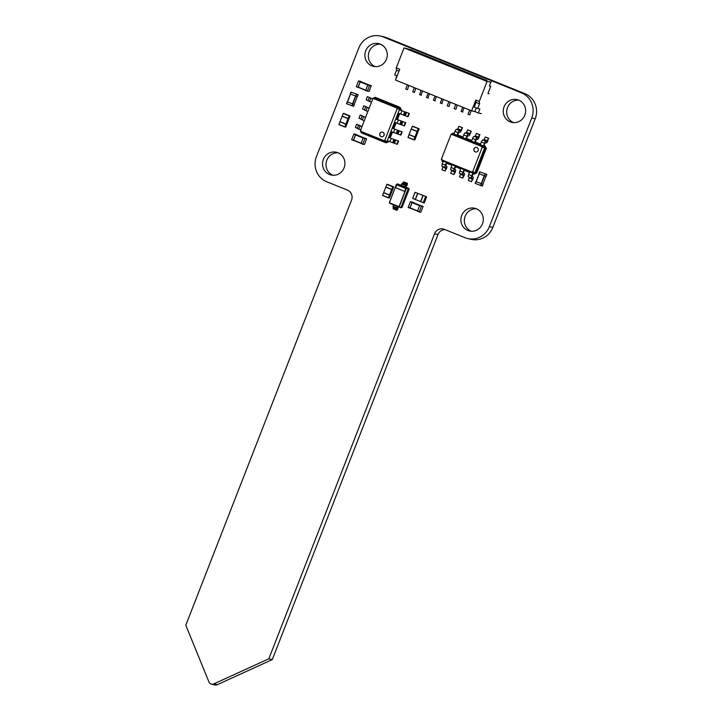 <?xml version="1.0" encoding="UTF-8"?>
<svg xmlns="http://www.w3.org/2000/svg" width="721" height="721" viewBox="0 0 721 721"><rect width="100%" height="100%" fill="white"/><g stroke="black" fill="none" stroke-linecap="round" stroke-linejoin="round"><path stroke-width="1.08" d="M268.816 658.814L434.538 233.757A7.778 7.453 -77 0 1 444.28 229.314L465.036 237.714A19.449 18.638 -77 0 0 467.731 238.561A19.449 18.638 -77 0 0 489.388 226.601L531.737 117.983A19.449 18.638 -77 0 0 521.499 92.883L383.139 36.897A19.449 18.638 -77 0 0 380.445 36.05A19.449 18.638 -77 0 0 358.788 48.01L316.438 156.628A19.449 18.638 -77 0 0 326.676 181.728L347.432 190.119A7.778 7.453 -77 0 1 351.524 200.168L185.802 625.224L208.937 681.958A3.848 3.686 -77 0 0 211.478 684.157L214.948 684.95A3.848 3.686 -77 0 0 217.237 684.716L272.277 659.616L268.816 658.814L213.776 683.914L217.237 684.716M211.478 684.157A3.848 3.686 -77 0 0 213.776 683.914M444.965 229.584A7.778 7.453 -77 0 0 438.007 234.55L272.277 659.616M467.731 238.561L471.201 239.354A19.449 18.638 -77 0 0 492.849 227.403L535.198 118.785A19.449 18.638 -77 0 0 524.96 93.685L386.609 37.699A19.449 18.638 -77 0 0 383.905 36.843L380.445 36.05M518.76 100.156A11.671 11.185 -77 0 0 507.007 109.277A11.671 11.185 -77 0 0 513.586 122.615M524.816 115.189A11.671 11.185 -77 0 0 517.056 99.615A11.671 11.185 -77 0 0 503.546 108.483A11.671 11.185 -77 0 0 511.829 122.354A11.671 11.185 -77 0 0 524.816 115.189M476.41 208.775A11.671 11.185 -77 0 0 464.657 217.895A11.671 11.185 -77 0 0 471.246 231.234M482.466 223.807A11.671 11.185 -77 0 0 474.706 208.234A11.671 11.185 -77 0 0 461.197 217.102A11.671 11.185 -77 0 0 469.479 230.981A11.671 11.185 -77 0 0 482.466 223.807M380.4 44.179A11.671 11.185 -77 0 0 368.647 53.291A11.671 11.185 -77 0 0 375.235 66.629M386.456 59.203A11.671 11.185 -77 0 0 378.696 43.63A11.671 11.185 -77 0 0 365.186 52.498A11.671 11.185 -77 0 0 373.469 66.377A11.671 11.185 -77 0 0 386.456 59.203M338.05 152.798A11.671 11.185 -77 0 0 326.298 161.91A11.671 11.185 -77 0 0 332.886 175.248M344.106 167.822A11.671 11.185 -77 0 0 336.346 152.248A11.671 11.185 -77 0 0 322.837 161.116A11.671 11.185 -77 0 0 331.119 174.996A11.671 11.185 -77 0 0 344.106 167.822M414.963 136.927L413.872 139.829L414.863 139.901L419.144 128.816L412.277 126.364L411.258 128.969L409.086 134.548L414.963 136.927L417.08 131.492L411.24 129.122L417.126 131.501L418.153 128.744M413.259 126.436L419.144 128.816L412.277 126.364M417.126 131.501L411.204 129.113M407.996 137.45L413.872 139.829L407.996 137.45L409.113 134.557M346.819 124.282L345.692 127.175L344.818 126.824L349.081 115.883L350.073 115.955L346.819 124.282M340.042 121.705L338.933 124.445L344.818 126.824M338.924 124.598L344.8 126.977L338.933 124.445M344.187 113.576L350.073 115.955L343.304 113.368L340.006 121.687L345.891 124.066M342.169 116.27L348.045 118.65L342.169 116.27M342.124 116.261L348.009 118.641M390.467 195.175L389.331 198.077L388.457 197.716L392.72 186.784L393.711 186.847L390.467 195.175M387.826 184.468L393.711 186.847L386.844 184.405L382.581 195.337L388.457 197.716M382.563 195.49L388.448 197.869L382.581 195.337M383.653 192.588L389.529 194.967M385.816 187.163L391.692 189.542L385.807 187.163M385.771 187.154L391.647 189.533M415.143 192.336L426.67 196.833L415.044 192.291L412.745 198.491L424.263 202.98M415.053 192.291L412.745 198.491M417.774 193.399L415.377 199.555M423.002 195.508L420.604 201.664L423.002 195.508M422.966 195.499L420.559 201.655M358.067 87.241L360.212 81.743L361.915 81.933L360.194 81.239L358.481 81.04L356.336 86.547L358.049 87.439L356.336 86.547M359.049 87.665L356.318 86.736M361.825 82.068L368.521 84.781L360.32 81.725L358.148 87.304L365.664 90.341L358.148 87.304M367.404 91.026L369.549 85.52L371.261 85.718L367.944 84.654L365.655 90.513L367.386 91.216L365.673 90.323M369.531 85.015L371.261 85.718L369.098 91.414L365.655 90.513M353.407 140.271L355.552 134.773L357.265 134.962L355.534 134.268L353.948 133.899L351.677 139.577L353.389 140.469L351.677 139.577M355.534 134.268L357.255 135.133M354.399 140.694L351.659 139.766M357.165 135.097L363.871 137.81L355.669 134.755L353.488 140.334L361.014 143.371L353.488 140.334M364.871 138.044L366.583 138.937L364.438 144.443L362.735 144.245L364.898 138.549L366.601 138.747L363.168 137.846L361.005 143.542L362.726 144.245M358.175 94.712L350.983 92.081L358.175 94.712L357.472 96.524L355.66 96.082L350.406 93.955L351.109 92.144M357.472 96.524L358.184 94.721M350.992 92.09L350.406 93.955M347.18 101.868L346.468 103.671L353.669 106.302L354.371 104.491L347.486 101.985L350.586 94.027M347.351 101.922L350.451 93.973L347.486 101.985M353.669 106.302L354.371 104.491L347.36 101.904M420.812 212.325L419.225 211.956L421.388 206.26L423.101 206.458L420.812 212.325M417.495 211.253L419.225 211.956L417.513 211.064L419.658 205.557L421.388 206.26M421.37 205.755L423.101 206.458L419.658 205.557M413.665 202.808L420.361 205.521L412.042 202.637L419.604 205.701M409.988 208.045L417.504 211.082L409.988 208.045L412.042 202.637M410.889 208.405L409.907 207.981L412.051 202.484L413.746 202.844M408.158 207.477L409.889 208.18L408.158 207.477L410.321 201.781L412.051 202.484M412.024 201.979L413.764 202.682L410.321 201.781M486.873 174.455L479.681 171.823L486.882 174.455L486.17 176.266L484.584 175.906L479.105 173.689L479.807 171.886M486.17 176.266L486.882 174.455M478.978 173.635L479.681 171.823L479.105 173.689M476.175 181.728L475.166 183.413L482.367 186.045L483.07 184.234L476.175 181.728L479.285 173.761M482.358 186.036L483.07 184.234L475.869 181.602L475.166 183.413M391.611 138.558L398.587 141.073L391.611 138.558M398.587 141.073L397.316 144.335L387.835 140.883L387.429 141.929L384.807 140.352L384.032 140.703L360.788 131.303L360.455 130.501L372.766 98.921L373.55 98.57L396.793 107.97L397.118 108.781L384.807 140.352M373 98.822L373.289 98.065L375.434 97.389L399.993 107.33L401.318 109.538L400.984 110.412M399.686 113.738L397.397 119.605M396.099 122.931L393.81 128.807M392.512 132.123L390.223 137.999M388.925 141.325L385.726 142.713L384.032 140.703M388.24 141.046L387.862 142.028L385.726 142.713L361.167 132.772L360.554 130.735M391.827 131.853L389.538 137.72M395.414 122.651L393.125 128.527L402.174 131.88L393.125 128.527M399.001 113.458L396.712 119.326L398.596 113.296L408.077 116.739L409.348 113.485L399.867 110.034L409.348 113.485M401.318 109.538L400.705 109.087L400.299 110.133M402.174 131.88L400.903 135.133L391.422 131.682L389.106 137.621M399.867 110.034L400.272 108.979L399.56 107.231L399.083 107.663L375.046 97.939L375.001 97.29L399.993 107.33L400.705 109.087L399.65 109.042L387.015 141.451L385.672 142.064L361.636 132.331L360.788 131.303M398.154 140.974L396.883 144.227M388.799 141.658L386.159 142.812M396.712 119.326L405.761 122.678L396.28 119.226M405.761 122.678L404.49 125.941L395.009 122.489L392.693 128.428M396.793 107.97L399.083 107.663L399.65 109.042L397.118 108.781M401.741 131.781L400.47 135.034M382.77 132.231A2.334 2.235 -77 0 0 379.742 133.908A2.334 2.235 -77 0 0 381.4 136.684A2.334 2.235 -77 0 0 382.77 132.231M361.987 126.572L356.652 124.174L361.96 126.635M372.748 98.984L367.404 96.587L372.721 99.047M365.574 117.379L360.239 114.981L365.547 117.442M369.161 108.177L363.817 105.789L369.134 108.249M408.915 113.386L407.644 116.64M405.328 122.579L404.057 125.842M375.046 97.939L373.55 98.57M382.5 132.141A2.334 2.235 -77 0 0 379.85 133.926A2.334 2.235 -77 0 0 381.454 136.693M361.167 132.772L361.636 132.331M360.446 131.015L361.068 130.952M356.652 124.174L355.381 127.437L357.337 128.23M357.355 128.437L360.689 129.897M373.289 98.065L373.703 98.552M367.404 96.587L366.133 99.849L368.089 100.634M368.116 100.841L371.45 102.31M360.239 114.981L358.968 118.244L360.924 119.028M360.942 119.235L364.276 120.704M363.817 105.789L362.546 109.042L364.502 109.835M364.529 110.043L367.863 111.503M483.62 145.435L485.395 142.686L486.315 142.893A2.334 0.658 112 0 0 487.811 140.874L488.369 138.243L486.882 141.451L485.963 141.235A2.334 0.658 112 0 0 484.458 143.263L483.62 145.435L484.62 145.84L481.853 146.588L482.187 147.39L472.697 171.724L471.913 172.076L441.757 159.873L441.423 159.071L450.913 134.737L451.688 134.376L481.853 146.588M488.802 138.342L485.251 136.981L483.764 140.189L482.845 139.973A2.334 0.658 112 0 0 481.349 142.001L480.501 144.173L474.833 141.875L480.528 144.11M476.68 173.022L474.039 174.176L476.68 173.022L486.378 148.147L484.62 145.84L485.332 147.598L482.187 147.39M484.052 145.534L485.053 145.939L485.765 147.697L475.31 173.301L473.607 174.076L472.606 173.671L471.759 175.843L468.641 174.581L469.488 172.409L463.819 170.12L462.972 172.292L459.863 171.03L460.71 168.858L455.032 166.56L454.185 168.732L451.076 167.47L451.923 165.298L446.245 163.009L445.398 165.181L442.288 163.919L443.136 161.747L442.135 161.342L441.522 159.305M462.954 136.999L457.258 134.764L462.927 137.062L463.774 134.89A2.334 0.658 112 0 1 465.27 132.862L466.199 133.079L467.686 129.87L471.228 131.231L470.236 133.764A2.334 0.658 112 0 1 468.74 135.782L467.821 135.575L466.478 138.423L471.741 140.55M451.148 134.629L453.139 133.097L454.167 133.439M457.691 134.863L459.034 132.015L459.962 132.231A2.334 0.658 112 0 0 461.458 130.204L462.44 127.671L458.898 126.31L457.411 129.519L456.492 129.311A2.334 0.658 112 0 0 454.996 131.33L454.149 133.502L453.139 133.097L453.194 133.745L484.152 146.273L484.71 147.652L474.896 172.815L472.697 171.724M485.251 136.981L488.369 138.243M486.378 148.147L485.765 147.697L475.743 173.4L474.896 172.815L473.562 173.428L471.913 172.076M475.265 141.974L476.608 139.126L477.527 139.342A2.334 0.658 112 0 0 479.023 137.314L479.582 134.683L478.095 137.891L477.176 137.684A2.334 0.658 112 0 0 475.68 139.703L474.833 141.875M466.478 138.423L471.714 140.613L472.561 138.441L475.68 139.703M453.194 133.745L451.688 134.376M462.44 127.671L460.521 130.78L459.601 130.573A2.334 0.658 112 0 0 458.105 132.592L457.258 134.764M471.228 131.231L469.308 134.34L468.389 134.124A2.334 0.658 112 0 0 466.893 136.152L466.045 138.324M480.015 134.782L476.464 133.421L474.977 136.63L474.058 136.422A2.334 0.658 112 0 0 472.561 138.441M476.464 133.421L479.582 134.683M474.003 148.859A2.334 2.235 -77 0 0 475.554 151.969A2.334 2.235 -77 0 0 478.257 150.193A2.334 2.235 -77 0 0 474.003 148.859M474.039 174.176L473.562 173.428L442.604 160.9L441.757 159.873M473.012 173.833L472.12 176.717L473.048 176.933A2.334 0.658 -68 0 1 473.075 176.942A2.334 0.658 -68 0 1 472.85 179.25L471.426 181.683L472.489 178.384L471.561 178.168A2.334 0.658 -68 0 1 471.534 178.159A2.334 0.658 -68 0 1 471.759 175.843M446.65 163.171L445.758 166.046L446.687 166.263A2.334 0.658 -68 0 1 446.714 166.272A2.334 0.658 -68 0 1 446.488 168.588L445.073 171.021L446.137 167.714L445.199 167.497A2.334 0.658 -68 0 1 445.172 167.488A2.334 0.658 -68 0 1 445.398 165.181M464.225 170.282L463.333 173.157L464.261 173.373A2.334 0.658 -68 0 1 464.288 173.382A2.334 0.658 -68 0 1 464.063 175.699L462.639 178.132L463.702 174.824L462.774 174.608A2.334 0.658 -68 0 1 462.747 174.599A2.334 0.658 -68 0 1 462.972 172.292M455.438 166.731L454.545 169.606L455.474 169.823A2.334 0.658 -68 0 1 455.501 169.832A2.334 0.658 -68 0 1 455.275 172.139L453.851 174.572L454.915 171.274L453.987 171.057A2.334 0.658 -68 0 1 453.96 171.048A2.334 0.658 -68 0 1 454.185 168.732M451.436 133.881L451.851 134.358M458.898 126.31L462.008 127.572M467.686 129.87L470.795 131.132M476.653 147.435A2.334 2.235 -77 0 0 474.112 148.877A2.334 2.235 -77 0 0 475.608 151.978M445.073 171.021L441.955 169.759L443.082 166.65M445.145 167.479L442.09 166.245A2.334 0.658 -68 0 1 442.063 166.236A2.334 0.658 -68 0 1 442.288 163.919M442.135 161.342L442.604 160.9M471.426 181.683L468.317 180.43L469.443 177.312M471.507 178.141L468.452 176.906A2.334 0.658 -68 0 1 468.416 176.897A2.334 0.658 -68 0 1 468.641 174.581M453.851 174.572L450.742 173.319L451.869 170.201M453.933 171.03L450.877 169.796A2.334 0.658 -68 0 1 450.85 169.786A2.334 0.658 -68 0 1 451.076 167.47M462.639 178.132L459.529 176.87L460.656 173.752M462.72 174.59L459.665 173.355A2.334 0.658 -68 0 1 459.637 173.346A2.334 0.658 -68 0 1 459.863 171.03M441.414 159.584L442.036 159.521M491.389 82.095L487.072 81.464L404.057 47.874L412.52 50.182M485.909 80.653L484.782 79.977L486.954 80.473L415.008 51.362L409.113 49.587L485.909 80.653M404.057 47.874L396.262 67.873L396.523 70.207L394.693 74.921L397.136 75.903M396.73 75.741L395.703 79.562M396.262 67.873L399.722 69.27L395.514 80.049L471.615 110.845L475.815 100.066L479.276 101.463L487.072 81.464M489.117 93.775L487.928 93.496L490.749 86.259L489.343 85.934L490.749 82.311M479.276 101.463L479.546 103.797L477.708 108.511L479.871 109.006L478.32 112.99L481.349 113.684M414.737 52.047L415.008 51.362M489.424 85.718L490.749 86.259M398.965 71.199L396.523 70.207M476.284 107.934L474.86 111.593L478.32 112.99M474.86 111.593L471.615 110.845M475.815 100.066L476.085 102.4L474.247 107.105L477.708 108.511M476.085 102.4L479.546 103.797M441.955 98.84L440.333 103.013L442.153 103.671M471.011 110.601L469.822 114.864M421.208 90.449L419.577 94.613L421.397 95.271M450.255 102.202L449.066 106.465M408.753 85.402L407.563 89.674M415.666 88.205L414.476 92.477M457.177 105.005L455.987 109.268M428.121 93.243L426.499 97.416L428.31 98.074M448.877 101.643L447.254 105.807L448.633 106.366M407.365 84.844L405.743 89.016L407.131 89.575M414.287 87.647L412.664 91.81L414.043 92.369M429.509 93.802L427.877 97.975M435.042 96.046L433.411 100.21L435.232 100.868M455.789 104.437L454.167 108.61L455.555 109.168M462.711 107.24L461.089 111.404L462.9 112.07M464.099 107.799L462.467 111.971M469.632 110.043L468.001 114.206L469.389 114.765M443.343 99.399L441.721 103.572M436.421 96.605L434.799 100.769M422.587 91.008L420.965 95.172M408.302 188.181L397.857 183.954L396.667 184.206L409.249 188.965L406.401 188.307L399.218 206.738L400.867 207.657L390.232 203.511L400.678 207.738L402.066 207.396L409.249 188.965L408.356 188.217M396.775 184.846L395.649 187.739L404.607 191.362L405.743 188.469L396.775 184.846L395.658 187.739L404.607 191.362M397.767 206.557L398.073 208.558L396.938 210.352L393.134 208.811L393.558 204.854M393.035 206.188L396.838 207.729L397.361 206.386M396.938 210.352L397.28 209.414L393.477 207.873M393.513 207.522L397.325 209.063L392.936 206.945M396.838 207.729L396.739 208.486M406.86 184.585L403.057 183.053L403.661 181.818L407.464 183.35L404.986 186.838M405.508 185.504L401.696 183.963L401.182 185.297M403.057 183.053L402.156 183.287L405.968 184.828M405.391 187L407.122 185.333L407.464 183.35M401.696 183.963L402.156 183.287M434.538 233.757L438.007 234.55M489.388 226.601L492.849 227.403M531.737 117.983L535.198 118.785M383.139 36.897L386.609 37.699M521.499 92.883L524.96 93.685M418.252 128.608L412.376 126.229M417.135 131.348L411.258 128.969M413.89 139.676L408.014 137.296M414.908 137.071L409.023 134.692M339.952 121.831L345.837 124.21M343.304 113.368L349.18 115.748M343.196 113.503L349.081 115.883M342.187 116.117L348.063 118.496M383.599 192.732L389.475 195.112M386.943 184.27L392.819 186.649M386.844 184.405L392.72 186.784M385.825 187.009L391.71 189.389M417.639 193.345L415.233 199.492M426.661 196.833L424.263 202.989L426.67 196.833M425.778 196.626L423.371 202.781M425.588 196.563L423.191 202.718M423.101 195.553L420.704 201.709M360.338 81.572L358.607 80.869M360.212 81.743L358.481 81.04M365.736 90.17L358.166 87.106M367.764 84.961L360.203 81.897M367.845 84.772L360.32 81.725M369.675 85.348L367.944 84.654M369.549 85.52L367.818 84.817M355.678 134.602L353.948 133.899M355.552 134.773L353.831 134.07M361.077 143.2L353.506 140.135M363.114 137.99L355.543 134.926M363.186 137.801L355.669 134.755M365.024 138.378L363.294 137.684M364.898 138.549L363.168 137.846M362.753 144.056L361.023 143.353M355.886 96.163L356.598 94.352M355.66 96.082L356.372 94.271M354.182 104.428L357.283 96.479L354.191 104.428M352.461 104.004L355.561 96.037M352.686 104.085L355.786 96.127M352.082 105.942L352.785 104.13M351.848 105.852L352.56 104.049M346.594 103.725L347.297 101.922M417.513 211.064L419.243 211.767M419.784 205.395L421.515 206.089M412.16 202.466L419.685 205.512M410.006 207.846L417.576 210.911M408.176 207.287L409.907 207.981M410.447 201.61L412.178 202.313M484.584 175.906L485.296 174.094M484.359 175.816L485.062 174.013M482.881 184.17L485.981 176.221L482.89 184.17M476.058 181.665L479.159 173.716L476.049 181.665M481.159 183.738L484.26 175.78M481.385 183.819L484.485 175.87M480.772 185.676L481.484 183.864M480.547 185.594L481.249 183.783M475.292 183.467L475.995 181.656M391.179 138.459L389.908 141.722M393.909 139.45L392.639 142.713M394.829 139.667L393.558 142.92M395.739 139.991L394.468 143.254M394.766 129.266L393.495 132.529M397.496 130.258L396.226 133.511M398.416 130.465L397.145 133.727M399.326 130.798L398.055 134.052M401.939 110.872L400.669 114.134M398.353 120.074L397.082 123.327M404.661 111.863L403.39 115.117M405.581 112.07L404.31 115.333M406.491 112.404L405.22 115.666M401.074 121.056L399.804 124.318M402.003 121.272L400.732 124.526M402.904 121.597L401.633 124.859M358.779 129.122L360.049 125.869M362.366 119.929L363.636 116.667M369.54 101.535L370.81 98.272M365.953 110.728L367.223 107.474M481.349 142.001L484.458 143.263M482.845 139.973L485.963 141.235M483.764 140.189L486.882 141.451M484.269 139.514L487.378 140.775M474.058 136.422L477.176 137.684M474.977 136.63L478.095 137.891M475.481 135.963L478.591 137.215M454.996 131.33L458.105 132.592M463.774 134.89L466.893 136.152M456.492 129.311L459.601 130.573M457.411 129.519L460.521 130.78M457.907 128.852L461.025 130.104M465.27 132.862L468.389 134.124M466.199 133.079L469.308 134.34M466.694 132.403L469.804 133.664M472.417 179.15L469.299 177.889M446.056 168.489L442.946 167.227M463.63 175.6L460.521 174.338M464.261 173.373L463.27 172.977M454.843 172.04L451.734 170.778M408.392 188.388L400.876 207.648L408.383 188.379M389.286 202.727L396.478 184.297L389.385 202.772L399.037 206.675L406.229 188.244L396.478 184.297L389.286 202.727L390.205 203.493M403.282 182.737L407.086 184.279M400.768 207.738L401.867 207.486M415.044 192.291L412.646 198.437M361.924 81.933L360.194 81.239M362.735 144.245L361.005 143.542M350.28 93.892L350.983 92.081M346.468 103.671L347.171 101.859M358.526 125.166L357.255 128.428M369.287 97.578L368.016 100.841M362.113 115.973L360.842 119.226M365.7 106.771L364.429 110.034M468.416 176.897L471.534 178.159M442.063 166.236L445.172 167.488M459.637 173.346L462.747 174.599M463.27 172.968L464.288 173.382M450.85 169.786L453.96 171.048M402.066 207.396L409.249 188.965M396.469 184.297L397.776 183.945"/></g></svg>
